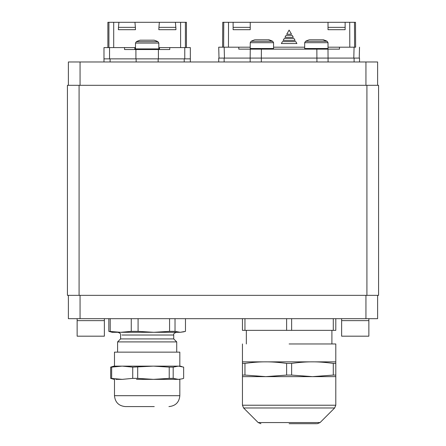 <?xml version="1.0" encoding="UTF-8"?>
<svg xmlns="http://www.w3.org/2000/svg" width="446" height="446" viewBox="0 0 446 446"><rect width="100%" height="100%" fill="white"/><g stroke="black" fill="none" stroke-linecap="round" stroke-linejoin="round"><path stroke-width="0.67" d="M366.913 295.347L366.913 85.309L378.582 85.309L378.582 295.347L79.087 295.347L79.087 85.309L67.418 85.309L67.418 295.347L79.087 295.347M366.913 85.309L79.087 85.309M80.057 85.309L80.057 61.972L68.389 61.972L68.389 85.309M80.057 61.972L377.611 61.972L377.611 85.309M377.611 295.347L377.611 318.684L68.389 318.684L68.389 295.347M244.954 318.684L244.954 330.352L242.446 330.352L242.446 318.684M291.628 318.684L291.628 330.352L333.29 330.352L333.29 318.684M291.628 330.352L286.616 330.352L286.616 318.684M244.954 330.352L286.616 330.352M335.799 318.684L335.799 330.352L333.29 330.352M289.12 343.966L335.626 343.966L289.12 343.966M335.799 343.966L335.799 361.851L242.446 361.851L242.446 363.412L244.954 363.412L244.954 375.08L242.446 375.08L242.446 363.412M335.799 361.851L335.799 363.412L333.29 363.412C325.547 362.33 318.606 361.812 312.462 361.851C306.313 361.812 299.372 362.33 291.628 363.412L286.616 363.412C278.873 362.33 271.926 361.812 265.783 361.851C259.639 361.812 252.698 362.33 244.954 363.412M244.954 375.08L265.783 376.641L242.446 376.641L242.446 375.08M291.628 363.412L291.628 375.08L312.462 376.641L265.783 376.641L286.616 375.08L286.616 363.412M291.628 375.08L286.616 375.08M335.799 363.412L335.799 376.641L312.462 376.641L333.29 375.08L333.29 363.412M335.799 375.08L333.29 375.08M289.12 423.7L316.738 423.7M169.575 331.356L153.831 332.298L138.082 331.356L131.258 331.356L120.732 332.298L108.835 331.356L112.147 332.298L180.251 332.298L175.027 331.356L169.575 331.356L169.575 318.684M138.082 318.684L138.082 331.356M175.027 318.684L175.027 331.356M185.475 318.684L185.475 331.356L180.251 332.298L184.176 331.757M108.835 318.684L108.835 331.356M110.212 318.684L110.212 331.356M131.258 318.684L131.258 331.356M144.476 332.298L137.619 332.298M122.037 335.018L173.717 335.018L173.717 338.91L176.716 341.904L117.593 341.904L117.593 352.134M173.717 338.91L120.587 338.91L117.593 341.904M114.483 379.362L114.483 395.697L179.827 395.697L179.827 379.362L178.411 379.362L182.119 378.849L178.411 379.362L173.182 378.37L169.224 378.37L153.457 379.362L178.411 379.362M136.515 379.362L153.457 379.362L137.691 378.37L132.735 378.37L122.198 379.362L110.664 378.37L114.092 379.362M114.483 395.697C115.129 402.309 118.759 405.938 125.371 406.585L154.249 406.585M115.893 379.362L122.198 379.362M152.917 406.585L140.061 406.585M173.182 378.37L173.182 367.125L178.411 366.133L183.646 367.125L183.646 378.37L182.119 378.849M111.662 378.37L111.662 367.125L122.198 366.133L132.735 367.125L153.457 366.133L169.224 367.125L169.224 378.37M137.691 367.125L137.691 378.37M173.182 367.125L169.224 367.125M132.735 367.125L132.735 378.37M111.662 367.125L110.664 367.125L110.664 378.37M112.381 366.595L110.664 367.125M181.929 366.595L180.217 366.133L114.092 366.133L112.186 366.645M153.457 366.133L136.515 366.133M114.483 366.133L114.483 352.134L179.827 352.134L179.827 366.133M359.521 58.086L359.521 61.972L359.521 58.086L250.161 58.086L250.161 61.972M218.724 61.972L218.724 58.086L250.161 58.086M355.501 22.3L355.635 47.192L355.501 22.3L328.016 22.3L328.016 27.357L345.132 27.357L345.132 29.692L328.016 29.692L328.016 27.357M345.132 22.3L345.132 27.357M328.016 22.3L222.744 22.3L222.61 47.192L218.724 47.192L219.008 58.086L218.724 47.192L224.165 47.192L224.45 58.086L250.167 58.086L250.251 49.138L238.772 49.138L238.805 47.192L224.165 47.192M250.228 47.192L238.805 47.192M304.679 47.192L273.565 47.192M355.635 47.192L328.016 47.192M354.079 47.192L353.795 58.086L250.167 58.086M339.439 47.192L339.473 49.138L250.251 49.138M359.521 47.192L359.236 58.086L359.521 47.192M233.113 29.692L233.113 27.357L250.228 27.357L250.228 29.692L233.113 29.692M233.113 22.3L233.113 27.357M250.228 22.3L250.228 27.357M293.306 37.33L284.938 37.33L286.059 35.385L292.186 35.385L293.306 37.33M282.469 41.606L295.776 41.606L296.902 43.552L281.342 43.552L282.469 41.606M295.107 40.441L283.138 40.441L284.264 38.495L293.981 38.495L295.107 40.441M291.511 34.219L286.733 34.219L289.12 30.077L291.511 34.219M349.792 47.192L349.72 22.3M228.452 47.192L228.525 22.3M222.744 22.3L222.61 47.192M306.229 41.294L327.152 41.294A24.502 24.502 0 0 0 323.333 39.806L309.808 39.806M309.368 39.806A24.502 24.502 0 0 0 305.549 41.294L304.679 42.693L304.679 48.514L305.304 49.138M251.778 41.294L272.696 41.294A24.502 24.502 0 0 0 268.877 39.806L255.352 39.806M254.911 39.806A24.502 24.502 0 0 0 251.092 41.294L250.228 42.693L250.228 48.514L250.847 49.138M186.439 47.583L186.439 22.3L107.871 22.3L107.871 47.583M158.821 47.583L190.33 47.583L190.33 58.861L103.979 58.861L103.979 61.972M180.602 47.583L180.602 22.3M113.702 47.583L113.702 22.3M175.389 22.3L175.835 27.357L158.927 27.357L159.367 22.3M134.943 22.3L135.383 27.357L118.474 27.357L118.915 22.3M169.753 47.583L169.753 49.528L124.557 49.528L124.557 47.583L103.979 47.583L103.979 58.861M135.484 47.583L124.557 47.583M135.383 27.357L135.484 29.692L118.374 29.692L118.474 27.357M175.835 27.357L175.936 29.692L158.821 29.692L158.927 27.357M190.33 58.861L190.33 61.972L190.33 58.861M158.821 43.078L157.951 41.684A24.502 24.502 90 0 0 154.138 40.19L140.172 40.19A24.502 24.502 90 0 0 136.353 41.684L135.484 43.078L135.484 48.904A0.624 0.624 90 0 0 136.108 49.528L135.484 48.904L158.821 48.904A0.624 0.624 -90 0 1 158.202 49.528L158.821 48.904L158.821 43.078L135.484 43.078M154.138 40.19A24.502 24.502 0 0 1 157.951 41.684L136.353 41.684A24.502 24.502 0 0 1 140.172 40.19M104.37 318.684L104.37 320.629L77.141 320.629L77.141 336.184L104.37 336.184L104.37 320.629L77.141 320.629L77.141 318.684M368.859 318.684L368.859 320.629L341.63 320.629L341.63 336.184L368.859 336.184L368.859 320.629L341.63 320.629L341.63 318.684M365.943 61.972L365.943 85.309M365.943 295.347L365.943 318.684M80.057 295.347L80.057 318.684M289.12 405.224L242.446 405.224L243.588 407.973L334.656 407.973L335.799 405.224L289.12 405.224M317.323 423.7L320.072 422.563L258.173 422.563L260.921 423.7M327.994 49.138L328.083 61.972M316.85 49.138L316.933 61.972M261.395 49.138L261.311 61.972M354.096 58.086L354.096 61.972M224.148 58.086L224.148 61.972M354.481 22.3L354.592 47.192M223.764 22.3L223.652 47.192M326.466 41.294A24.502 22.958 -90 0 0 322.893 39.806M327.152 41.294L328.016 42.693L304.679 42.693M328.016 42.693L328.016 48.514L304.679 48.514M272.015 41.294A24.502 22.958 -90 0 0 268.436 39.806M272.696 41.294L273.565 42.693L250.228 42.693M273.565 42.693L273.565 48.514L250.228 48.514M185.397 47.583L185.397 22.3M108.913 47.583L108.913 22.3M184.767 47.583L184.767 58.861M158.397 58.861L158.397 49.528M135.907 49.528L135.907 58.861M109.543 58.861L109.543 47.583M159.495 47.583L159.495 49.528M134.809 47.583L134.809 49.528M110.095 58.861L110.095 61.972M136.153 58.861L136.153 61.972M158.157 58.861L158.157 61.972M184.215 58.861L184.215 61.972M246.337 330.352L246.337 343.966M331.908 330.352L331.908 343.966M242.446 343.966L242.446 361.851M242.446 376.641L242.446 405.224M335.799 376.641L335.799 405.224M258.173 422.563L243.588 407.973M320.072 422.563L334.656 407.973M176.716 341.904L176.716 352.134M120.587 338.91L120.587 335.018C120.966 333.948 120.058 333.039 117.867 332.298M173.717 335.018C173.343 333.948 174.247 333.039 176.443 332.298M179.827 395.697C179.18 402.309 175.551 405.938 168.934 406.585M328.016 48.514L327.397 49.138M273.565 48.514L272.941 49.138"/></g></svg>
